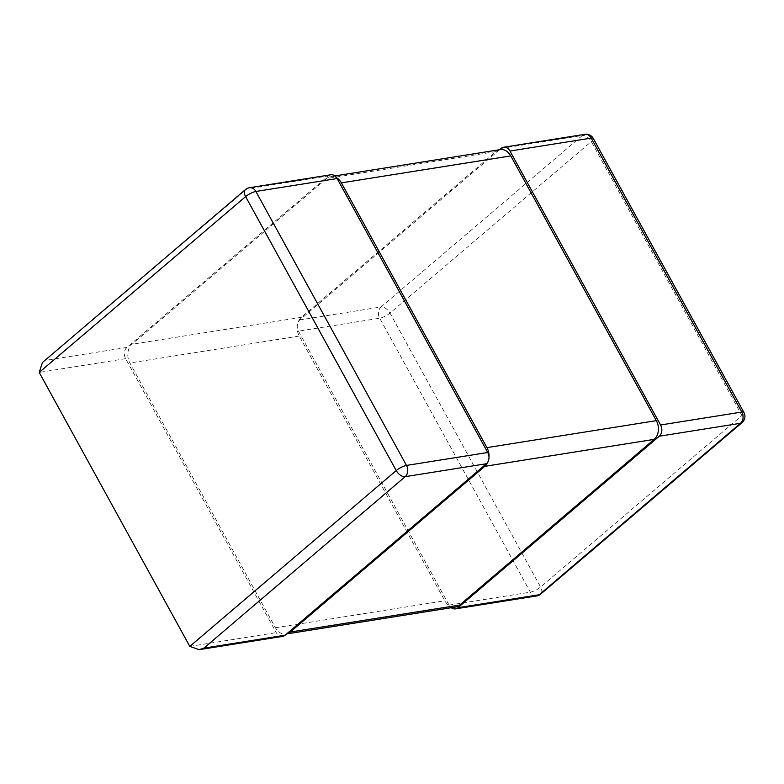 <?xml version="1.0" encoding="UTF-8"?>
<svg xmlns="http://www.w3.org/2000/svg" width="784" height="784" viewBox="0 0 784 784"><rect width="100%" height="100%" fill="white"/><g stroke="black" fill="none" stroke-linecap="round" stroke-linejoin="round"><path stroke-width="0.59" stroke-dasharray="3.92 2.94" d="M249.518 187.709A8.193 6.282 -99 0 0 247.009 188.885L328.251 175.959L126.9 347.439A8.193 6.282 81 0 0 125.626 358.67L276.233 632.629A8.193 6.282 81 0 0 282.603 636.392M328.251 175.959A8.193 6.282 81 0 1 330.76 174.773M42.454 362.482L247.009 188.885A8.193 4.753 49.6 0 0 245.5 189.561M499.594 149.724L299.753 319.921A8.193 6.282 -99 0 0 298.479 331.152L449.085 605.111A8.193 6.282 -99 0 0 451.28 607.718M742.056 422.605A8.193 4.753 49.6 0 0 741.929 415.549L591.322 141.59A8.193 4.753 49.6 0 0 582.336 135.505A8.193 6.282 81 0 1 584.844 134.329M536.687 595.948A8.193 6.282 81 0 1 530.327 592.175L379.711 318.216A8.193 6.282 81 0 1 380.995 306.985A8.193 4.753 -130.4 0 1 389.971 313.071A8.193 2.225 -28.8 0 1 379.711 318.216L298.479 331.152M449.085 605.111L530.327 592.175A8.193 2.225 151.2 0 0 540.588 587.03A8.193 4.753 -130.4 0 1 540.715 594.086M593.312 138.474A8.193 2.225 -28.8 0 1 591.322 141.59L389.971 313.071L540.588 587.03L741.929 415.549A8.193 2.225 151.2 0 0 743.918 412.433M336.689 177.831A13.651 10.476 -99 0 0 330.779 176.596A13.651 10.476 -99 0 0 326.595 178.566L495.988 151.596L301.409 317.314A13.651 10.476 81 0 0 299.272 336.032L444.822 600.779A13.651 10.476 81 0 0 455.435 607.051M326.595 178.566L132.016 344.274A13.651 10.476 -99 0 0 129.889 362.992L275.429 627.749A13.651 10.476 -99 0 0 286.042 634.021A13.651 10.476 -99 0 0 286.65 633.903M495.988 151.596A13.651 10.476 81 0 1 500.163 149.626M487.883 461.982A13.651 10.476 -99 0 0 488.991 457.18M189.806 646.388L276.233 632.629M125.626 358.67L39.2 372.42M126.9 347.439L45.668 360.366M501.094 148.441L582.336 135.505L380.995 306.985L299.753 319.921M275.429 627.749L444.822 600.779M299.272 336.032L129.889 362.992M301.409 317.314L132.016 344.274M286.042 634.021L286.611 633.933M330.779 176.596L334.925 175.93"/><path stroke-width="1.18" d="M249.518 187.709L330.76 174.773A8.193 6.282 81 0 1 337.12 178.536L487.736 452.495A8.193 6.282 81 0 1 486.452 463.726L405.21 476.662A8.193 6.282 -99 0 0 406.494 465.431L255.878 191.472A8.193 6.282 -99 0 0 249.518 187.709A8.193 8.193 0 0 0 245.5 189.561L42.454 362.482L39.2 372.42L189.806 646.388L199.165 649.671L203.869 648.143L285.111 635.207A8.193 6.282 81 0 1 282.603 636.392L199.165 649.671M486.452 463.726L285.111 635.207M245.5 189.561A8.193 4.753 49.6 0 0 245.617 196.617A8.193 2.225 -28.8 0 1 255.878 191.472L337.12 178.536M487.736 452.495L406.494 465.431A8.193 2.225 151.2 0 0 396.234 470.576A8.193 4.753 49.6 0 0 405.21 476.662L203.869 648.143M659.305 436.218L457.954 607.698L539.196 594.762A8.193 6.282 81 0 1 536.687 595.948A8.193 8.193 0 0 0 540.715 594.086A8.193 4.753 -130.4 0 1 539.196 594.762L740.537 423.282A8.193 4.753 49.6 0 0 742.056 422.605A8.193 8.193 0 0 0 743.918 412.433A8.193 2.225 151.2 0 0 741.821 412.051A8.193 6.282 81 0 1 740.537 423.282L659.305 436.218A8.193 6.282 -99 0 0 660.579 424.987L509.972 151.028A8.193 6.282 -99 0 0 503.602 147.255A8.193 6.282 -99 0 0 501.094 148.441L499.594 149.724M451.28 607.718A8.193 6.282 -99 0 0 455.445 608.874A8.193 6.282 -99 0 0 457.954 607.698M584.844 134.329A8.193 6.282 81 0 1 591.205 138.092A8.193 2.225 -28.8 0 1 593.312 138.474A8.193 8.193 0 0 0 584.844 134.329L503.602 147.255M286.65 633.903A13.651 10.476 -99 0 0 290.217 632.051L459.61 605.091A13.651 10.476 81 0 1 455.435 607.051L286.611 633.933M334.925 175.93L500.163 149.626A13.651 10.476 81 0 1 510.776 155.908L656.326 420.655A13.651 10.476 81 0 1 654.189 439.373L459.61 605.091M654.189 439.373L484.796 466.333L290.217 632.051M488.991 457.18A13.651 10.476 -99 0 0 486.933 447.625L341.383 182.868A13.651 10.476 -99 0 0 336.689 177.831M484.796 466.333A13.651 10.476 -99 0 0 487.883 461.982M39.2 372.42L245.617 196.617L396.234 470.576L189.806 646.388M509.972 151.028L591.205 138.092L741.821 412.051L660.579 424.987M341.383 182.868L510.776 155.908M656.326 420.655L486.933 447.625M540.715 594.086L742.056 422.605M455.445 608.874L536.687 595.948M743.918 412.433L593.312 138.474"/></g></svg>
